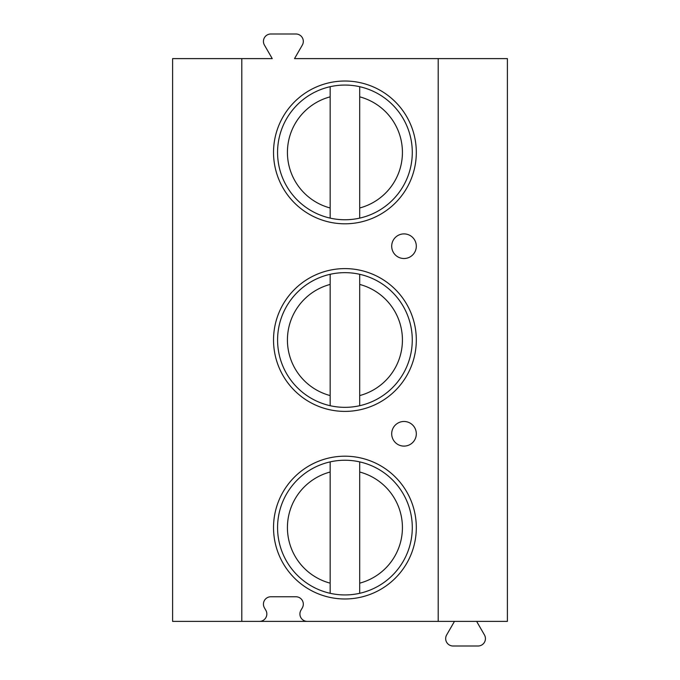 <?xml version="1.0" encoding="UTF-8"?>
<svg xmlns="http://www.w3.org/2000/svg" width="680" height="680" viewBox="0 0 680 680"><rect width="100%" height="100%" fill="white"/><g stroke="black" fill="none" stroke-linecap="round" stroke-linejoin="round"><path stroke-width="1.02" d="M241.8 621.384L438.2 621.384L438.2 58.616L294.517 58.616L302.328 45.075A7.386 7.386 0 0 0 295.936 34L270.827 34A7.386 7.386 0 0 0 264.426 45.075L272.247 58.616L172.601 58.616L172.601 621.384L241.8 621.384L241.8 58.616M438.2 58.616L507.399 58.616L507.399 621.384L438.2 621.384M259.454 621.384A7.386 7.386 0 0 0 265.846 610.3L264.426 607.843A7.386 7.386 0 0 1 270.827 596.768L295.936 596.768A7.386 7.386 0 0 1 302.328 607.843L300.909 610.3A7.386 7.386 0 0 0 307.3 621.384M273.53 152.413A71.391 71.391 0 0 1 344.921 81.022A71.391 71.391 0 0 1 416.313 152.413A71.391 71.391 0 0 1 344.921 223.805A71.391 71.391 0 0 1 273.53 152.413M273.53 340A71.391 71.391 0 0 1 344.921 268.608A71.391 71.391 0 0 1 416.313 340A71.391 71.391 0 0 1 344.921 411.392A71.391 71.391 0 0 1 273.53 340M273.53 527.587A71.391 71.391 0 0 1 344.921 456.195A71.391 71.391 0 0 1 416.313 527.587A71.391 71.391 0 0 1 344.921 598.978A71.391 71.391 0 0 1 273.53 527.587M391.697 246.202A12.308 12.308 0 0 1 404.005 233.894A12.308 12.308 0 0 1 416.313 246.202A12.308 12.308 0 0 1 404.005 258.519A12.308 12.308 0 0 1 391.697 246.202M391.697 433.798A12.308 12.308 0 0 1 404.005 421.481A12.308 12.308 0 0 1 416.313 433.798A12.308 12.308 0 0 1 404.005 446.106A12.308 12.308 0 0 1 391.697 433.798M476.629 621.384L484.449 634.924A7.386 7.386 0 0 1 478.048 646L453.05 646A7.386 7.386 0 0 1 446.658 634.924L454.469 621.384M330.157 207.987L330.157 218.119A67.346 67.346 0 0 1 330.157 86.7A67.346 67.346 0 0 0 330.157 218.119A67.346 67.346 0 0 0 359.695 218.119L359.695 86.7A67.346 67.346 0 0 0 330.157 86.7L330.157 96.841A57.503 57.503 0 0 0 330.157 207.987L330.157 96.841M359.695 86.7A67.346 67.346 0 0 1 359.695 218.119A67.346 67.346 0 0 0 359.695 86.7M330.157 395.573L330.157 405.705A67.346 67.346 0 0 1 330.157 274.295A67.346 67.346 0 0 0 330.157 405.705A67.346 67.346 0 0 0 359.695 405.705L359.695 274.295A67.346 67.346 0 0 0 330.157 274.295L330.157 284.427A57.503 57.503 0 0 0 330.157 395.573L330.157 284.427M359.695 274.295A67.346 67.346 0 0 1 359.695 405.705A67.346 67.346 0 0 0 359.695 274.295M330.157 583.159L330.157 593.3A67.346 67.346 0 0 0 359.695 593.3L359.695 461.881A67.346 67.346 0 0 0 330.157 461.881L330.157 472.013A57.503 57.503 0 0 0 330.157 583.159L330.157 472.013M359.695 461.881A67.346 67.346 0 0 1 359.695 593.3A67.346 67.346 0 0 0 359.695 461.881M330.157 593.3A67.346 67.346 0 0 1 330.157 461.881A67.346 67.346 0 0 0 330.157 593.3M359.695 207.987A57.503 57.503 0 0 0 359.695 96.841M359.695 395.573A57.503 57.503 0 0 0 359.695 284.427M359.695 583.159A57.503 57.503 0 0 0 359.695 472.013"/></g></svg>
